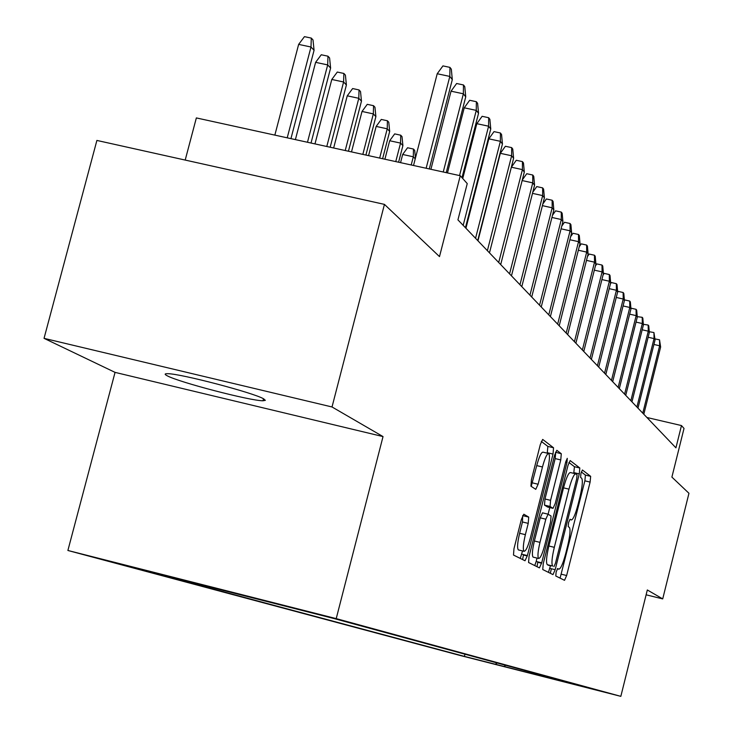 <?xml version="1.0" encoding="UTF-8"?>
<svg xmlns="http://www.w3.org/2000/svg" width="733" height="733" viewBox="0 0 733 733"><rect width="100%" height="100%" fill="white"/><g stroke="black" fill="none" stroke-linecap="round" stroke-linejoin="round"><path stroke-width="1.1" d="M556.145 571.987L555.788 576.001L564.529 580.325L566.636 575.524L590.111 482.094L590.661 476.34L582.423 470L580.967 473.298L580.591 477.421L581.672 478.228C582.937 480.39 582.369 486.611 579.959 496.892L577.98 504.762C575.323 514.676 573.078 519.743 571.245 519.963L570.063 519.221L568.57 522.574L568.212 526.642L569.321 527.339C570.631 529.327 570.082 535.475 567.672 545.764L565.684 553.653C562.962 563.778 560.672 568.945 558.812 569.147L557.666 568.561L556.145 571.987M551.372 568.753L550.309 573.288M167.316 375.837C179.154 382.324 250.576 400.924 262.991 400.768L265.346 400.337L263.678 398.862C254.021 392.915 181.179 373.757 167.939 373.702C164.476 373.564 164.265 374.279 167.316 375.837M104.333 559.985L149.413 571.493L104.333 559.985M523.829 514.218L521.383 519.431L513.97 548.742L513.494 555.046L525.02 560.754L527.403 555.568L553.021 454.075L553.543 447.771L542.677 439.415L540.331 444.491L531.416 479.758L530.921 486.171L535.759 489.342L538.114 484.238L542.475 466.976C544.857 458.171 546.919 453.681 548.65 453.498C550.043 455.211 549.622 460.865 547.386 470.476L530.472 537.472C527.989 546.598 525.863 551.207 524.077 551.308C522.757 549.558 523.188 544.014 525.369 534.669L528.227 523.371L528.713 517.086L523.811 514.209M646.121 594.811L662.714 598.907L688.956 493.291L671.895 477.101L684.017 428.439L681.47 425.561L675.927 447.836L457.933 219.863L467.242 183.598L460.269 175.728L196.352 117.921L185.202 160.069M332.022 406.971L44.044 338.344L115.054 372.373L383.029 436.584L332.022 406.971L384.44 204.379L439.498 256.605L460.269 175.728M383.029 436.584L336.218 618.625L620.833 696.35L460.04 655.449L67.885 550.474L336.218 618.625M662.714 598.907L647.321 589.973L620.833 696.35M543.254 563.631L542.75 569.541L552.984 574.608L555.174 569.697L579.281 473.912L579.821 467.993L570.164 460.571L568.002 465.391L543.254 563.631M539.415 567.883L528.566 562.513L529.052 556.411L554.579 455.257L556.833 450.309L561.295 453.736L560.763 459.93L550.575 500.337L550.062 506.448L553.03 508.345L555.266 503.397L565.766 461.744L567.287 458.354L566.948 462.642L541.696 562.834L539.415 567.883M44.044 338.344L96.893 140.434L384.44 204.379M492.512 663.631L463.494 656.218L492.512 663.631M178.504 578.704L129.686 566.646L464.383 656.383L495.261 664.235L497.276 663.008M178.101 578.951L334.028 618.551L594.115 689.377L495.261 664.235M115.054 372.373L67.885 550.474M681.47 425.561L646.9 417.489M464.942 654.202L464.383 656.383M562.394 680.746L562.788 681.415M505.633 665.289L503.938 666.572M560.085 578.126L584.879 480.839L585.42 475.085L581.342 471.979M537.848 561.89L537.014 566.691M573.737 473.344L574.443 466.71L568.909 462.477M548.449 572.363L550.456 565.794M553.937 566.646L555.477 563.21L576.688 478.924L577.063 474.773L575.771 473.83C573.921 474.068 571.648 479.171 568.964 489.149L554.313 547.331C551.848 557.868 551.317 564.098 552.7 566.013L548.605 565.335M570.494 472.611L570.375 472.538C568.506 472.776 566.224 477.879 563.53 487.848L568.964 489.149M548.55 565.326L547.294 564.685C545.893 562.761 546.424 556.539 548.88 546.003L563.53 487.848M523.49 554.606L522.638 559.572M555.513 452.261L561.295 453.736M547.578 507.016L544.491 505.101L544.986 498.99L555.183 458.592L555.706 452.398M549.777 507.557L548.101 514.19L551.069 516.032L550.556 522.061L544.775 545.013C542.374 553.873 540.34 558.363 538.645 558.482C537.408 556.805 537.857 551.436 539.974 542.365L545.819 519.193L548.092 514.19M537.032 558.088L536.171 561.478L541.696 562.834M542.512 512.834L548.018 514.172L542.512 512.834L540.23 517.837L534.384 541C532.268 550.071 531.837 555.44 533.083 557.117L533.322 557.172M534.76 565.583L536.171 561.478M518.607 549.961L518.35 549.906C517.022 548.147 517.443 542.603 519.624 533.267L522.473 521.969L522.693 515.537M548.495 453.461L542.933 452.133C541.183 452.316 539.112 456.806 536.73 465.602L542.475 466.976M531.214 486.373L536.73 465.602M547.239 453.159L547.863 446.415L541.302 441.413M520.256 558.39L522.537 550.932M654.981 338.893L659.526 339.828L659.645 345.774L660.635 347.039L643.812 414.246M653.928 344.464L659.645 345.774L642.777 413.165M659.526 339.828L660.635 347.039M649.255 331.71L653.937 332.553L654.047 338.591L655.073 339.901L637.976 408.144M648.146 337.244L654.047 338.591L636.904 407.026M653.937 332.553L655.073 339.901M643.354 324.298L648.164 325.058L648.274 331.179L649.328 332.525L631.956 401.849M642.181 329.795L648.274 331.179L630.847 400.694M648.164 325.058L648.751 325.819L649.328 332.525M637.252 316.647L642.209 317.316L642.319 323.528L643.4 324.921L625.735 395.344M636.024 322.099L642.319 323.528L624.598 394.152M642.209 317.316L642.814 318.104L643.4 324.921M630.948 308.749L631.296 308.245L636.061 309.317L636.162 315.63L637.289 317.068L619.312 388.627M629.656 314.155L636.162 315.63L618.139 387.4M636.061 309.317L636.684 310.132L637.289 317.068M624.406 300.622L624.855 299.962L629.702 301.052L629.803 307.457L630.966 308.95L612.678 381.691M623.068 305.945L629.803 307.457L611.459 380.418M629.702 301.052L630.353 301.895L630.966 308.95M617.534 292.385L618.212 291.404L623.132 292.513L623.224 299.018L624.424 300.557L605.815 374.517M616.261 297.451L623.224 299.018L604.56 373.198M623.132 292.513L623.801 293.383L624.424 300.557M610.415 283.873L611.331 282.553L616.334 283.68L616.416 290.286L617.662 291.881L598.724 367.096M609.205 288.665L616.416 290.286L597.422 365.73M616.334 283.68L617.021 284.578L617.662 291.881M603.039 275.077L604.203 273.391L609.297 274.527L609.38 281.243L610.662 282.892L591.375 359.417M601.903 279.566L609.38 281.243L590.028 358.006M609.297 274.527L610.012 275.461L610.662 282.892M481.407 226.14L481.489 227.01M468.735 217.289L468.158 217.16M469.88 210.435L470.384 210.857M470 212.359L470.018 210.463M415.235 158.85L413.311 156.798L402.664 154.471L400.557 162.653M402.664 154.471L407.548 147.754L413.458 149.037L413.311 156.798L411.204 164.98M413.458 149.037L414.704 150.393L415.446 158.044M389.69 140.736L394.684 133.892L400.713 135.202L402.014 136.604L402.893 145.61L400.548 143.1L389.69 140.736L384.898 159.226M400.713 135.202L400.548 143.1L395.765 161.599M402.893 145.61L398.596 162.222M376.157 126.415L381.27 119.433L387.418 120.762L388.774 122.228L389.681 131.427L387.235 128.816L376.157 126.415L368.571 155.643M387.418 120.762L387.235 128.816L379.657 158.071M389.681 131.427L382.608 158.722M362.02 111.453L367.26 104.333L373.537 105.689L374.957 107.22L375.882 116.629L373.335 113.899L362.02 111.453L351.501 151.905M373.537 105.689L373.335 113.899L362.826 154.388M375.882 116.629L365.904 155.057M595.388 265.969L596.827 263.898L602.004 265.053L602.086 271.879L603.415 273.592L583.77 351.455M594.335 270.147L602.086 271.879L582.369 349.998M602.004 265.053L602.746 266.015L603.415 273.592M587.454 256.55L589.185 254.058L594.454 255.231L594.518 262.176L595.902 263.944L575.881 343.209M586.482 260.38L594.518 262.176L574.434 341.697M594.454 255.231L595.223 256.229L595.902 263.944M579.217 246.792L581.251 243.86L586.62 245.051L586.684 252.106L588.113 253.948L567.699 334.66M578.337 250.246L586.684 252.106L566.197 333.084M586.62 245.051L587.417 246.086L588.113 253.948M570.65 236.667L573.023 233.268L578.493 234.478L578.539 241.661L580.032 243.567L559.215 325.782M569.871 239.737L578.539 241.661L557.657 324.151M578.493 234.478L579.317 235.559L580.032 243.567M561.744 226.176L564.474 222.273L570.045 223.501L570.091 230.813L571.63 232.792L550.401 316.564M561.075 228.815L570.091 230.813L548.779 314.869M570.045 223.501L570.906 224.619L571.63 232.792M552.48 215.291L555.596 210.847L561.267 212.094L561.304 219.534L562.907 221.595L541.238 306.99M551.931 217.463L561.304 219.534L539.552 305.221M561.267 212.094L562.165 213.257L562.907 221.595M542.832 203.976L546.36 198.964L552.141 200.237L552.169 207.806L553.836 209.95L531.709 297.021M542.411 205.652L552.169 207.806L529.959 295.188M552.141 200.237L553.076 201.438L553.836 209.95M532.781 192.22L536.748 186.594L542.64 187.886L542.658 195.592L544.399 197.828L521.795 286.649M532.488 193.365L542.658 195.592L519.972 284.743M542.64 187.886L543.611 189.141L544.399 197.828M522.281 179.988L526.734 173.712L532.744 175.022L532.754 182.874L534.568 185.202L511.469 275.846M522.143 180.556L532.754 182.874L509.563 273.858M532.744 175.022L533.752 176.332L534.568 185.202M498.706 262.506L522.418 169.616L511.359 167.206L516.289 160.28L522.427 161.608L522.418 169.616L524.315 172.044L500.694 264.586M511.359 167.206L489.479 252.848L513.613 158.31L511.643 155.772L487.381 250.659M522.427 161.608L523.481 162.973L524.315 172.044M500.346 153.325L505.394 146.261L511.661 147.617L511.643 155.772L500.346 153.325L477.962 240.809M511.661 147.617L512.761 149.037L513.613 158.31M475.552 238.289L500.382 141.322L488.847 138.83L494.015 131.619L500.419 132.994L500.382 141.322L502.444 143.97L477.714 240.552M488.847 138.83L465.931 228.229M500.419 132.994L501.564 134.487L502.444 143.97M347.25 95.821L352.619 88.556L359.033 89.93L360.517 91.543L361.47 101.163L358.804 98.304L347.25 95.821L333.652 147.993M359.033 89.93L358.804 98.304L345.216 150.531M361.47 101.163L348.45 151.236M331.792 79.466L337.299 72.054L343.859 73.447L345.408 75.133L346.397 84.991L343.603 81.995L331.792 79.466L314.97 143.906M343.859 73.447L343.603 81.995L326.79 146.49M346.397 84.991L330.171 147.232M315.611 62.342L321.265 54.764L327.972 56.194L329.593 57.953L330.61 68.05L327.688 64.916L315.611 62.342L295.39 139.618M327.972 56.194L327.688 64.916L307.475 142.266M330.61 68.05L311.021 143.036M298.643 44.392L304.452 36.65L311.305 38.098L313.009 39.949L314.063 50.293L310.994 47.013L298.643 44.392L274.848 135.119M311.305 38.098L310.994 47.013L287.217 137.822M314.063 50.293L290.937 138.638M463.174 225.352L488.599 126.204L476.816 123.675L482.122 116.309L488.664 117.711L488.599 126.204L490.762 128.981L465.446 227.725M476.816 123.675L462.734 178.513M488.664 117.711L489.864 119.268L490.762 128.981M459.536 175.572L476.276 110.39L464.236 107.806L469.67 100.284L476.358 101.713L476.276 110.39L478.539 113.285L462.001 177.679M464.236 107.806L447.478 172.924M476.358 101.713L477.614 103.344L478.539 113.285M443.245 171.998L463.366 93.806L451.042 91.185L456.622 83.507L463.467 84.955L463.366 93.806L465.739 96.848L446.232 172.658M451.042 91.185L430.912 169.296M463.467 84.955L464.777 86.668L465.739 96.848M426.148 168.251L449.824 76.424L437.216 73.749L442.943 65.897L449.943 67.381L449.824 76.424L452.307 79.613L429.281 168.938M437.216 73.749L413.522 165.493M449.943 67.381L451.326 69.177L452.307 79.613M557.327 568.79L558.812 569.147M585.42 475.085L590.661 476.34M584.879 480.839L590.111 482.094M561.405 574.232L566.636 575.524M537.747 562.275L541.595 563.219M574.443 466.71L579.821 467.993M573.912 472.629L579.281 473.912M549.814 568.377L555.174 569.697M548.88 546.003L554.313 547.331M547.304 564.685L552.709 566.013M523.389 555.018L527.293 555.981M555.183 458.592L560.763 459.93M544.986 498.99L550.575 500.337M544.491 505.101L550.062 506.448M547.469 506.989L553.012 508.326M565.619 462.331L566.948 462.642M534.384 541L539.974 542.365M540.23 517.837L545.819 519.193M522.959 515.693L528.713 517.086M522.473 521.969L528.227 523.371M519.624 533.267L525.369 534.669M532.369 482.855L538.114 484.238M547.863 446.415L553.543 447.771M547.349 452.728L553.021 454.075M521.722 554.175L527.403 555.568M263.504 398.77L262.991 400.768M570.375 472.538L575.616 473.793M547.294 564.685L552.7 566.013M547.487 506.998L553.03 508.345M533.083 557.117L538.645 558.482M518.35 549.906L524.077 551.308"/></g></svg>
